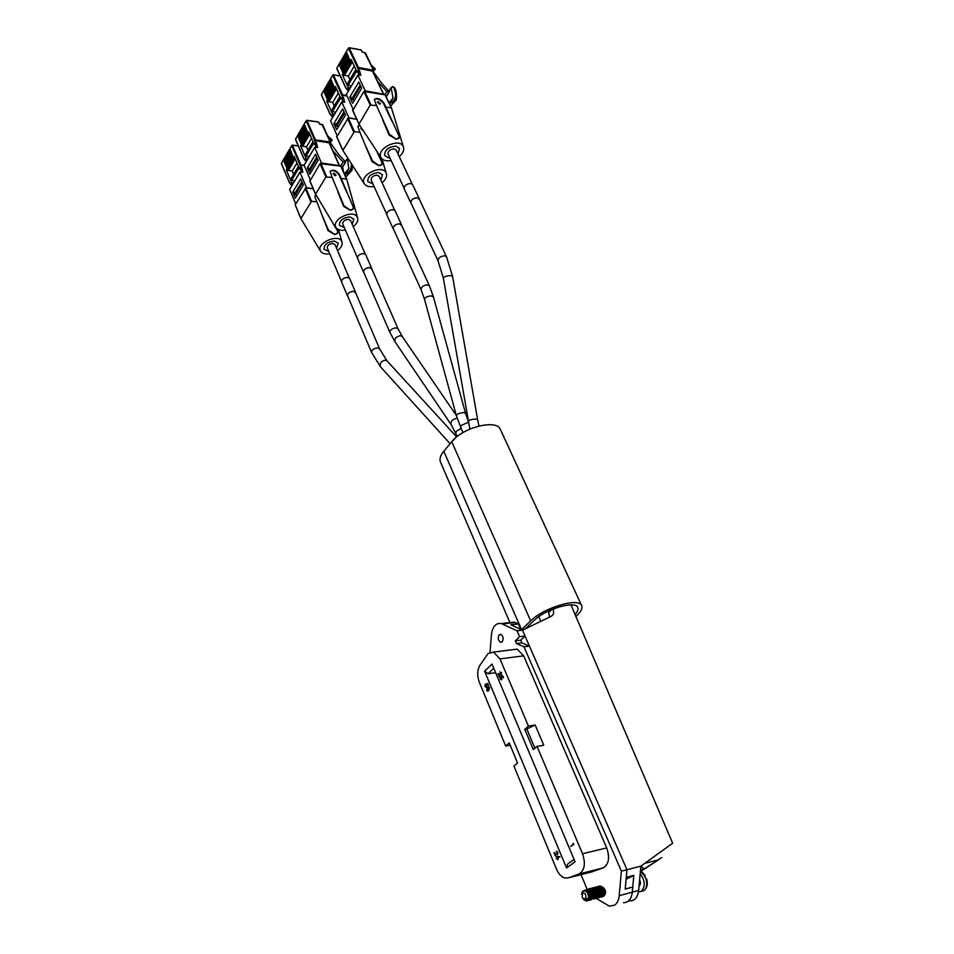 <?xml version="1.0" encoding="UTF-8"?>
<svg xmlns="http://www.w3.org/2000/svg" width="954" height="954" viewBox="0 0 954 954"><rect width="100%" height="100%" fill="white"/><g stroke="black" fill="none" stroke-linecap="round" stroke-linejoin="round"><path stroke-width="1.43" d="M658.522 859.494L661.718 857.539M640.742 871.479L659.286 859.304L644.236 868.867L640.516 869.833M553.427 608.879L553.547 614.078L551.531 616.153L522.494 630.189L525.046 636.044L520.717 640.182L521.886 642.877L529.434 646.108L525.034 636.068M490.046 652.25L491.405 634.732C492.526 626.504 495.83 622.771 501.315 623.546L517.056 630.809L519.608 636.688L515.291 640.838L516.448 643.533L523.996 646.788L529.434 646.108L626.957 869.726L640.849 866.16L644.236 868.867M570.957 604.872L672.653 843.229L640.849 866.16L638.667 890.44L632.299 892.157L633.802 875.39L626.086 879.302M549.635 617.071L548.407 611.073M527.956 626.337L528.397 627.338M540.799 621.34L538.843 616.606M626.265 877.358L633.802 875.39M623.511 902.699C628.459 902.579 631.381 899.062 632.299 892.157M628.781 900.814C634.303 901.399 637.594 897.929 638.667 890.44M585.148 899.24C586.627 895.377 585.72 893.206 582.405 892.694L582.322 898.036L585.148 899.24M583.645 899.574L585.279 899.956L586.972 898.298L586.627 901.041L588.725 898.358C588.403 892.861 586.448 890.464 582.858 891.179L581.558 894.172M639.049 886.135L639.097 886.111C640.623 884.68 640.802 882.545 639.633 879.707M601.175 886.409L601.628 886.445C605.48 888.878 606.494 891.835 604.657 895.329L604.359 895.412M604.073 895.496L604.359 894.721M638.453 892.05L641.386 891.346C645.548 886.457 645.142 880.602 640.17 873.781M641.291 891.406L643.843 890.678C646.717 888.269 647.432 884.358 646.013 878.944L644.582 875.712L640.372 871.491M598.933 886.171L600.245 886.087C604.633 888.901 605.754 892.324 603.608 896.355L602.845 896.688M597.979 886.576L599.959 886.171C604.347 888.973 605.468 892.395 603.322 896.438L601.807 896.736M596.942 886.695L598.253 886.612C602.642 889.426 603.763 892.849 601.616 896.891L600.865 897.213M595.988 887.101L597.967 886.683C602.356 889.498 603.477 892.92 601.33 896.963L599.816 897.273M594.95 887.22L596.262 887.137C600.65 889.951 601.771 893.385 599.625 897.428L598.873 897.75M593.996 887.625L595.976 887.208C600.364 890.022 601.485 893.457 599.339 897.499L597.824 897.797M592.959 887.733L594.27 887.661C598.647 890.476 599.768 893.91 597.633 897.964L596.882 898.286M591.993 888.15L593.984 887.733C598.361 890.559 599.482 893.993 597.347 898.036L595.821 898.334M590.955 888.257L592.267 888.186C596.644 891.012 597.764 894.447 595.63 898.501L593.865 898.835M589.989 888.675L591.981 888.257C596.357 891.084 597.478 894.518 595.344 898.573L593.817 898.871M588.952 888.782L590.264 888.711C594.64 891.537 595.761 894.983 593.626 899.038L593.34 899.109C595.475 895.055 594.354 891.608 589.977 888.782L587.986 889.2M586.937 889.319L588.248 889.235C592.625 892.073 593.758 895.52 591.611 899.574L590.86 899.896M585.971 889.724L587.962 889.307C592.339 892.145 593.46 895.591 591.325 899.646L589.799 899.944M583.586 890.797L586.233 889.76C590.609 892.598 591.742 896.056 589.608 900.111L588.856 900.445M583.264 890.929L585.947 889.843C590.323 892.682 591.444 896.128 589.31 900.194L587.783 900.481M596.679 892.384L596.536 890.046M596.465 888.913L596.703 888.234M597.144 887.423L597.848 886.671M595.654 898.286L594.557 897.642M593.65 898.823L592.553 898.179M584.993 890.833L585.839 889.82M588.725 898.358L586.841 900.981M586.627 901.041L583.991 899.789M604.514 893.683L603.703 895.412M640.384 871.336C641.696 871.61 643.318 873.053 645.226 875.677L644.391 876.487M645.226 875.677L644.582 875.712M646.013 878.944L646.657 878.944C647.969 883.917 647.229 887.673 644.451 890.189M603.393 895.675L604.49 893.993M499.192 634.804C497.571 637.856 498.012 640.337 500.54 642.221L502.162 641.78C503.784 638.727 503.342 636.258 500.826 634.35L499.192 634.804M523.996 646.788L621.376 871.157L619.194 895.711C618.729 900.159 617.202 903.307 614.626 905.143L609.32 906.133L596.25 898.394M488.102 653.562L479.969 665.212C477.203 670.03 476.976 675.682 479.302 682.182L505.668 746.04L509.233 742.927L517.545 762.985L513.932 766.062L556.48 869.082C558.65 874.055 561.501 877.036 565.054 878.026L568.357 877.859L578.959 874.007C584.635 870.501 585.816 863.752 582.524 853.747L537.042 746.386L533.31 749.57L524.772 729.333L528.456 726.113L499.979 658.904L493.564 652.071L488.102 653.562M632.955 886.993L625.216 889.056L626.957 869.726L621.376 871.157M557.446 853.973L557.577 852.351L556.158 851.147L557.899 852.137L557.661 854.438L554.751 853.425L555.478 856.167L553.964 852.518L556.981 854.068L557.732 853.913L557.577 852.351M486.099 684.185L487.649 683.398L488.472 685.366L487.518 683.994L486.695 684.412L486.731 687.274L485.085 686.498L485.24 684.316L485.371 686.26L486.564 686.832L486.099 684.185L487.685 683.481M501.077 676.529L502.675 675.73L503.509 677.722L502.531 676.338L501.685 676.756L501.721 679.653L500.027 678.878L500.182 676.672L500.325 678.64L501.542 679.212L501.077 676.529L502.71 675.814M566.545 867.997L575.059 861.784L492.014 664.103L484.608 671.199L566.545 867.997L567.535 864.205L574.058 859.423M501.053 674.466L501.172 672.892L499.884 671.938L501.47 672.642L501.255 674.883L498.608 674.323L499.264 676.839L497.893 673.56L501.339 674.43L501.172 672.892M573.39 844.266L573.032 843.431L573.914 844.517L570.587 846.353L573.676 844.195L573.378 843.491M488.758 690.589L487.446 691.113L486.647 690.267L487.399 687.321L488.71 686.761L489.497 687.584L488.758 690.589M556.647 856.287L559.843 856.811L558.007 856.799L558.018 859.602L556.397 858.612L557.088 856.132M495.627 672.689L488.054 673.727L484.608 671.199M520.729 629.366L518.368 623.928L510.843 624.763L522.494 630.189L517.056 630.809M591.373 872.028L603.131 867.913C608.831 864.419 610.035 857.753 606.72 847.903L523.663 655.851L517.187 649.125L512.942 649.662M524.772 729.333L526.799 728.987L534.92 748.198L526.799 728.987L535.158 724.992L528.456 726.113M535.158 724.992L543.768 745.193L537.042 746.386M510.187 745.253L505.668 746.04M587.151 889.259L581.01 874.651M518.368 623.928L514.23 622.115L509.663 622.628M519.608 636.688L525.046 636.044M493.767 668.277L488.054 673.727M501.458 672.856L500.528 672.236M500.993 675.062L498.608 674.323M499.479 676.636L498.25 673.715M503.438 677.781L502.531 676.338M501.375 679.868L500.027 678.878M500.313 678.843L500.29 676.923M501.828 679.176L501.661 677.471M501.947 677.423L501.351 676.493M570.874 846.281L573.676 844.195M488.412 685.425L487.518 683.994M486.409 687.476L485.085 686.498M485.359 686.451L485.347 684.567M486.838 686.785L486.671 685.115M486.957 685.067L486.385 684.149M487.959 691.101L486.647 690.267M486.922 690.219L487.399 687.321M487.685 687.285L488.508 686.725M487.947 690.589L489.497 687.822L488.52 687.238M489.223 687.858L487.577 687.751L486.922 690.016L487.816 690.613L489.497 687.822M557.863 852.28L556.707 851.528M557.53 854.522L554.751 853.425M555.717 855.988L554.369 852.733M559.831 857.157L558.007 856.799M557.899 859.685L556.397 858.612M556.683 858.54L556.933 856.227M558.09 859.065L558.197 857.396L557.148 856.692M557.804 859.137L557.911 857.467L556.826 856.787L556.719 858.409L557.804 859.137M520.717 640.182L515.291 640.838M521.886 642.877L516.448 643.533M394.717 210.285L379.155 176.407L377.14 175.154C373.109 175.512 371.106 177.146 371.142 180.044L371.166 180.115M412.235 184.146L396.16 150.1L394.169 148.836C390.031 149.194 387.992 150.887 388.051 153.916L388.087 153.988M365.31 254.158L350.583 220.601L348.532 219.384C344.668 219.754 342.724 221.28 342.713 223.951L342.748 224.023M349.307 278.019L335.021 244.653L332.958 243.449C329.178 243.83 327.27 245.297 327.246 247.861L327.27 247.933M440.557 462.237L440.402 461.891C439.317 458.91 440.438 455.356 443.801 451.254L451.755 441.738C463 427.153 497.296 418.794 500.456 429.646L581.618 605.551M521.48 629.723L530.662 620.875C543.685 607.519 579.674 597.025 581.737 605.814C582.655 608.413 580.962 611.741 576.657 615.807L575.918 616.499M525.415 628.781L534.025 620.505C545.211 609.069 576.001 600.102 577.778 607.626C578.446 609.439 577.552 611.729 575.071 614.507M411.21 203.405L410.9 202.94C410.912 199.935 413.034 198.205 417.303 197.776L419.462 199.458M404.222 188.844L404.186 188.761C404.174 185.684 406.321 183.931 410.637 183.514L412.7 184.778L419.366 198.885M411.293 203.596L410.84 202.975C410.84 199.911 413.01 198.158 417.339 197.716L419.545 199.648M393.537 229.246L393.251 228.793C393.275 225.919 395.373 224.262 399.535 223.82L401.694 225.478M386.787 214.769L386.752 214.698C386.764 211.752 388.874 210.071 393.084 209.642L395.171 210.894L401.61 224.929M393.632 229.437L393.179 228.829C393.215 225.907 395.338 224.214 399.571 223.773L401.789 225.657M363.891 272.641L363.617 272.212C363.689 269.553 365.716 268.002 369.699 267.549L371.881 269.147M357.511 258.331L357.476 258.26C357.523 255.541 359.563 253.955 363.605 253.525L365.728 254.742L371.821 268.623M363.963 272.82L363.557 272.236C363.617 269.529 365.68 267.955 369.735 267.502L371.965 269.326M347.769 296.241L347.506 295.823C347.59 293.272 349.581 291.781 353.481 291.328L355.675 292.89M341.58 282.026L341.556 281.955C341.615 279.355 343.631 277.829 347.578 277.399L349.713 278.592L355.615 292.389M347.84 296.408L347.447 295.847C347.53 293.26 349.546 291.733 353.505 291.28L355.747 293.069M289.873 189.13L299.926 172.054L302.895 172.209L301.655 167.212L300.498 169.144L301.369 171.16M300.88 171.97L301.989 170.098M284.375 159.688L283.41 159.95L287.047 168.596L286.295 169.872L291.59 182.429L290.457 184.325L289.956 183.12M292.735 192.207L295.275 198.265L303.348 184.897L300.76 178.815L292.735 192.207L295.43 192.493M299.926 172.054L306.508 187.652L313.151 188.761L305.84 187.962L311.517 201.306L316.883 201.854L315.214 197.943L315.011 195.952L315.893 194.878M289.634 189.286L295.68 203.87M304.111 165.03L300.045 164.959L300.713 167.093L299.556 169.025L300.498 169.144M291.864 185.541L290.457 184.325M291.59 182.429L292.997 183.657M292.52 182.524L291.399 184.42M286.295 169.872L292.162 171.112L293.582 174.475M290.982 179.078L291.602 180.33L294.774 180.676M299.556 169.025L294.19 156.444L293.427 157.732L289.933 148.729M285.508 157.744L284.542 157.994L288.191 166.652L287.679 167.522L284.22 158.543M286.653 155.788L285.675 156.039L289.336 164.696L288.823 165.579L285.353 156.587M287.798 153.832L286.82 154.083L290.481 162.74L289.968 163.623L286.498 154.631M288.943 151.865L287.953 152.115L291.638 160.785L291.113 161.667L287.643 152.664M290.088 149.909L289.098 150.148L292.795 158.817L292.27 159.7L288.788 150.708M293.427 157.732L294.81 157.911M294.977 158.281L294.536 159.032L292.795 158.817M292.27 159.7L294.011 159.914L293.379 160.987L291.638 160.785M291.113 161.667L292.854 161.87L292.222 162.955L290.481 162.74M289.968 163.623L291.709 163.838L291.077 164.899L289.336 164.696M288.823 165.579L290.553 165.781L289.933 166.855L288.191 166.652M287.679 167.522L289.408 167.725L288.788 168.798L287.047 168.596M294.536 159.032L294.011 159.914M293.379 160.987L292.854 161.87M292.222 162.955L291.709 163.838M291.077 164.899L290.553 165.781M289.933 166.855L289.408 167.725M288.788 168.798L288.036 170.074M296.968 162.967L292.162 171.112M295.227 158.877L288.287 170.659M294.81 193.757L296.944 195.498M302.823 183.669L301.44 182.512L302.191 182.19M301.655 167.212L300.713 167.093M304.266 165.722L299.902 165.197M317.921 198.158L318.898 199.744M336.523 248.147L338.265 243.294L334.484 241.088C327.544 241.779 324.05 244.474 323.99 249.185L328.76 251.439M300.975 218.43L311.517 201.306M329.774 253.812C325.421 254.468 322.404 253.657 320.711 251.391L320.58 251.176C315.619 243.58 338.002 233.181 341.699 241.362L342.069 242.304C342.569 245.106 341.055 247.849 337.537 250.532M337.287 233.658L334.615 234.565L328.045 230.665L316.883 201.854M315.774 194.401L337.477 230.844L337.68 232.979L334.687 234.445L328.438 230.045L322.476 216.105M295.346 205.134L300.701 218.263L320.592 251.188M295.132 204.967L305.84 187.962M315.07 195.797L316.06 195.153M304.29 164.959L314.677 147.333L317.67 147.536L316.37 142.516L315.178 144.507L316.072 146.534M315.631 147.274L316.74 145.413M298.602 135.349L297.576 135.575L301.333 144.269L300.558 145.58L306.007 158.197L304.839 160.153L304.338 158.972M307.248 167.999L309.871 174.081L318.207 160.296L315.536 154.19L307.248 167.999L309.978 168.321M314.677 147.333L321.462 163.003L339.505 165.71M304.064 165.102L310.3 179.769M329.619 143.458L330.358 142.003L322.643 124.676L319.566 124.103L318.684 122.1L306.902 120.442L315.44 139.904L330.358 142.003M306.282 161.405L304.839 160.153M306.007 158.197L307.438 159.449M306.949 158.316L305.793 160.272M316.37 142.516L315.416 142.396L314.582 140.488L315.44 139.904M327.556 135.695L332.171 140.083L329.965 142.885M341.842 168.19L345.634 162.085L338.503 154.178L330.513 142.945M300.558 145.58L306.472 146.904L307.939 150.279M305.363 154.858L305.995 156.11L309.203 156.504M315.416 142.396L314.236 144.388L315.178 144.507M314.236 144.388L308.691 131.735L307.915 133.071L304.302 124.032M299.771 133.333L298.745 133.572L302.513 142.265L301.977 143.172L298.411 134.144M300.951 131.318L299.926 131.557L303.694 140.25L303.157 141.156L299.592 132.129M302.12 129.303L301.094 129.541L304.875 138.235L304.35 139.153L300.76 130.114M303.312 127.287L302.275 127.514L306.067 136.219L305.53 137.126L301.941 128.098M304.493 125.26L303.455 125.487L307.26 134.192L306.723 135.098L303.11 126.071M341.651 167.749L345.634 162.085M340.757 165.793L343.094 162.025L345.05 162.263M332.827 150.696L343.094 162.025M319.423 123.781L320.353 124.08M329.368 139.785L332.195 140.155M307.915 133.071L309.37 133.274M309.501 133.584L309.013 134.419L307.26 134.192M306.723 135.098L308.476 135.337L307.82 136.446L306.067 136.219M305.53 137.126L307.283 137.364L306.628 138.473L304.875 138.235M304.35 139.153L306.091 139.379L305.447 140.476L303.694 140.25M303.157 141.156L304.91 141.395L304.266 142.492L302.513 142.265M301.977 143.172L303.73 143.398L303.086 144.495L301.333 144.269M309.013 134.419L308.476 135.337M307.82 136.446L307.283 137.364M306.628 138.473L306.091 139.379M305.447 140.476L304.91 141.395M304.266 142.492L303.73 143.398M303.086 144.495L302.311 145.807M311.564 138.294L306.472 146.904M309.764 134.18L302.561 146.403M309.382 169.538L311.553 171.303M317.694 159.115L316.239 157.923L317.026 157.613M329.178 142.838L314.582 140.488M334.019 173.211L333.065 173.652L335.104 175.679L336.058 175.25L334.019 173.211M352.157 224.202L353.862 219.181L350.106 216.94C343.011 217.619 339.445 220.41 339.421 225.335L344.311 227.624M315.512 194.258L325.922 177.062L332.064 177.337L330.108 171.422C332.827 169.049 335.915 170.062 339.397 174.475L341.127 178.386L346.731 179.161L357.714 218.18C358.251 221.054 356.748 223.868 353.23 226.647M345.372 230.081C340.96 230.773 337.871 229.95 336.118 227.612L335.927 227.279C331.014 219.348 353.767 208.759 357.38 217.297M341.127 178.386L353.087 206.624L353.326 208.759L350.321 210.19L343.977 205.706L332.064 177.337M352.92 209.451L350.237 210.309L343.571 206.338L337.823 191.682M352.598 165.531L352.014 170.277L345.777 177.039M342.617 166.926L343.559 172.042M345.932 172.912L348.842 168.524L347.399 158.567L345.384 161.81M309.99 181.033L320.067 163.647L340.769 166.151M330.167 171.279C333.28 169.812 336.249 171.04 339.087 174.976L346.91 192.66M344.799 174.832C349.641 172.805 351.919 169.192 351.609 164.005M347.793 158.078L345.145 161.56M330.764 120.598L341.747 101.959L344.788 102.233L343.38 97.201L342.116 99.311L343.058 101.351M342.724 101.923L343.81 100.098M324.694 90.702L323.573 90.892L327.532 99.657L326.721 101.041L332.469 113.764L331.229 115.828L330.716 114.683M333.9 123.555L336.667 129.696L345.479 115.112L342.665 108.959L333.9 123.555L336.679 123.948M341.747 101.959L348.925 117.759L356.701 119.262L348.246 118.046L354.447 131.569L359.932 132.332L357.845 126.381L359.61 125.057M330.537 120.741L337.12 135.528M346.576 95.161L341.687 94.863L342.414 97.058L341.15 99.156L342.116 99.311M332.707 117.103L331.229 115.828M332.469 113.764L333.936 115.04M333.423 113.896L332.195 115.959M326.721 101.041L332.731 102.507L334.27 105.918M331.753 110.402L332.421 111.678L335.665 112.155M341.15 99.156L335.307 86.409L334.484 87.828L330.656 78.729M325.934 88.579L324.813 88.77L328.784 97.535L328.224 98.489L324.443 89.402M327.174 86.456L326.053 86.647L330.024 95.412L329.464 96.366L325.684 87.279M328.426 84.322L327.294 84.512L331.276 93.277L330.716 94.243L326.924 85.144M329.667 82.187L328.534 82.378L332.529 91.143L331.968 92.109L328.164 83.01M330.919 80.053L329.786 80.231L333.793 89.008L333.22 89.974L329.404 80.875M334.484 87.828L336.07 88.078M336.166 88.269L335.569 89.282L333.793 89.008M333.22 89.974L334.997 90.248L334.317 91.429L332.529 91.143M331.968 92.109L333.745 92.383L333.053 93.552L331.276 93.277M330.716 94.243L332.493 94.518L331.801 95.686L330.024 95.412M329.464 96.366L331.241 96.64L330.561 97.809L328.784 97.535M328.224 98.489L329.989 98.763L329.309 99.92L327.532 99.657M335.569 89.282L334.997 90.248M334.317 91.429L333.745 92.383M333.053 93.552L332.493 94.518M331.801 95.686L331.241 96.64M330.561 97.809L329.989 98.763M329.309 99.92L328.498 101.315M338.336 93.027L332.731 102.507M336.44 88.877L328.76 101.911M336.142 125.081L338.372 126.894M344.99 114.051L343.392 112.787L344.275 112.477M343.38 97.201L342.414 97.058M346.946 95.972L341.532 95.126M361.745 128.289L360.851 128.707L363.391 130.793M380.884 180.187L382.494 174.868L378.81 172.579C371.404 173.234 367.731 176.216 367.779 181.534L372.895 183.895M342.927 150.267L354.447 131.569M374.063 186.471C369.508 187.258 366.288 186.412 364.428 183.955L364.106 183.383C359.324 174.797 382.757 163.885 386.203 173.091L386.465 173.831C387.05 176.836 385.583 179.817 382.065 182.751M381.636 164.959L378.953 165.734L372.096 161.643L359.932 132.332M376.377 150.493L381.767 162.132L382.053 164.255L379.036 165.614L372.525 160.976L366.014 146.821M336.857 136.78L348.246 118.046M357.881 126.25L359.932 125.558M346.505 94.231L357.845 74.972L360.91 75.294L359.431 70.262L358.132 72.432L359.109 74.484M358.823 74.949L359.897 73.148M340.196 64.18L339.016 64.347L343.106 73.148L342.259 74.579L348.186 87.351L346.922 89.485L346.409 88.376M349.748 97.141L352.598 103.318L361.697 88.245L358.799 82.068L349.748 97.141L352.539 97.582M357.845 74.972L365.251 90.833L383.723 94.291M346.266 94.374L353.063 109.233M372.954 71.777L373.706 70.274L365.31 52.732L362.174 52.041L361.208 50.013L349.152 47.855L358.454 67.543L373.706 70.274M348.413 90.785L346.922 89.485M348.186 87.351L349.689 88.65M349.152 87.506L347.888 89.64M359.431 70.262L358.454 70.095L357.547 68.163L358.454 67.543M371.166 64.955L375.268 68.95L373.026 71.932M386.179 96.867L389.423 91.644L382.208 83.845L373.431 71.991M342.259 74.579L348.329 76.141L349.927 79.552M347.435 84L348.115 85.264L351.394 85.788M358.454 70.095L357.166 72.277L358.132 72.432M357.166 72.277L351.132 59.47L350.273 60.937L346.326 51.802M341.484 61.998L340.292 62.165L344.394 70.954L343.81 71.944L339.91 62.821M342.76 59.804L341.568 59.959L345.682 68.76L345.098 69.749L341.186 60.627M344.048 57.61L342.856 57.765L346.97 66.565L346.385 67.555L342.462 58.432M345.336 55.404L344.132 55.559L348.27 64.359L347.685 65.349L343.75 56.226M346.636 53.185L345.431 53.341L349.558 62.153L348.973 63.143L345.026 54.02M385.976 96.426L389.423 91.644M385.011 94.446L386.847 91.489L388.85 91.811M377.581 81.46L386.847 91.489M372.883 68.545L375.268 68.95M350.273 60.937L351.954 61.223M352.014 61.342L351.358 62.451L349.558 62.153M348.973 63.143L350.774 63.453L350.058 64.669L348.27 64.359M347.685 65.349L349.474 65.659L348.759 66.863L346.97 66.565M346.385 67.555L348.174 67.865L347.471 69.07L345.682 68.76M345.098 69.749L346.886 70.059L346.183 71.252L344.394 70.954M343.81 71.944L345.598 72.242L344.895 73.446L343.106 73.148M351.358 62.451L350.774 63.453M350.058 64.669L349.474 65.659M348.759 66.863L348.174 67.865M347.471 69.07L346.886 70.059M346.183 71.252L345.598 72.242M344.895 73.446L344.048 74.877M354.256 66.112L348.329 76.141M352.3 61.938L344.334 75.473M352.038 98.656L354.304 100.492M361.232 87.243L359.551 85.932L360.469 85.633M372.477 71.145L357.547 68.163M378.344 101.589L377.379 101.983L379.525 104.093L380.491 103.688L378.344 101.589M397.997 153.988L399.535 148.49L395.898 146.165C388.302 146.821 384.557 149.921 384.665 155.478L388.35 157.827L389.912 157.875M359.086 124.02L370.212 105.059L376.508 105.548L374.338 99.586C377.033 97.332 380.217 98.465 383.902 103.008L385.786 106.967L391.498 107.969L403.578 147.429C404.198 150.517 402.743 153.582 399.237 156.623M391.14 160.522C386.501 161.369 383.21 160.522 381.278 157.982L380.873 157.255C376.174 148.287 400.012 137.161 403.351 146.785M385.786 106.967L398.844 135.647L399.142 137.781L396.125 139.081L389.518 134.347L376.508 105.548M398.724 138.485L396.041 139.212L389.065 135.039L382.792 120.121M389.482 103.771C396.22 100.754 397.591 95.185 393.608 87.088L394.372 87.625C396.208 89.652 396.852 93.719 396.315 99.848L390.591 106.073M390.365 102.066L393.036 97.976L391.176 88.126L389.16 91.357M352.837 110.485L363.832 91.477L385.022 94.804M374.373 99.466C377.522 98.19 380.586 99.55 383.556 103.545L392.094 121.48M394.372 87.625L393.227 86.731L391.116 87.565L388.922 91.095M551.782 609.558L548.944 612.265M586.972 898.298L585.124 899.992M586.138 891.465C588.701 893.457 589.548 895.854 588.678 898.668M585.673 891.143L587.819 890.786M588.582 891.179C590.836 893.302 591.54 895.615 590.693 898.119M590.311 898.608L588.654 898.728M586.793 891.871L587.64 890.642M587.831 890.499L589.834 890.261M590.609 890.654C592.851 892.765 593.555 895.079 592.708 897.571M592.327 898.06L590.681 898.203M590.431 898.048L589.047 896.271L588.678 891.692M588.809 891.346L589.655 890.118M589.846 889.963L591.85 889.736M592.625 890.13C594.855 892.24 595.558 894.542 594.724 897.022M594.33 897.523L592.684 897.666L594.521 896.426M592.446 897.523L590.681 891.155M590.788 890.857L591.659 889.581M591.862 889.438L593.865 889.211M594.64 889.617C596.858 891.716 597.562 894.005 596.727 896.486M596.345 896.975L594.7 897.142M594.449 896.987L592.684 890.607M592.816 890.273L593.662 889.056M593.865 888.913L595.868 888.699M596.644 889.092C598.862 891.191 599.553 893.469 598.73 895.937M598.349 896.438L596.703 896.605L598.528 895.329L596.632 896.879M596.465 896.462L594.676 890.07M594.783 889.784L595.666 888.532M595.856 888.377L597.872 888.174M598.647 888.579C600.853 890.654 601.545 892.932 600.734 895.401M600.34 895.901L598.707 896.08M598.456 895.937L596.679 889.533M596.81 889.211L597.657 887.995M597.86 887.852L599.863 887.649M600.65 888.055C602.845 890.13 603.536 892.395 602.725 894.852M602.344 895.365L600.698 895.556M600.46 895.412L598.671 888.997M598.802 888.687L599.649 887.47M599.851 887.327L601.867 887.137M602.642 887.542C604.824 889.617 605.516 891.871 604.717 894.315M585.517 891.048L588.88 891.966M594.521 896.45L592.625 897.952M592.517 890.022L593.531 888.949M593.758 888.83L596.954 889.903M598.504 888.424L599.04 887.733M599.744 887.256L602.976 888.377M604.514 893.707L603.739 895.055M568.357 877.859L592.458 871.753M578.959 874.007L603.131 867.913M582.524 853.747L606.72 847.903M499.979 658.904L523.663 655.851M515.291 622.509L502.364 623.94M632.49 892.121L619.194 895.711M468.116 420.941L465.552 413.309L463.596 412.545C459.578 412.963 457.157 414.012 456.37 415.694L456.406 415.825M468.474 422.908L467.233 422.705L461.104 425.544L460.543 427.499M465.516 413.177L433.438 296.944L431.458 295.919C427.511 296.181 425.186 297.29 424.494 299.234L424.542 299.401M433.39 296.777L429.479 285.926L427.464 284.829C423.302 285.353 421.179 286.975 421.072 289.718L393.131 228.352M478.991 425.973L477.608 419.569L475.724 419.033C471.729 419.307 469.201 419.987 468.14 421.084L468.164 421.215M477.584 419.438L452.59 276.541L450.682 275.646C446.746 275.742 444.29 276.517 443.312 277.996L443.348 278.174M452.566 276.362L446.567 256.888L444.588 255.767C440.331 256.292 438.16 257.985 438.077 260.847L410.78 202.487M461.032 428.596L456.37 431.232L455.809 433.152M457.109 418.269L456.847 418.257C452.423 419.331 450.503 421.418 451.087 424.518L457.288 436.479M402.421 336.726L400.37 335.689C396.101 336.595 394.3 338.622 395.004 341.782L450.98 424.363M456.286 415.384L402.314 336.571L398.116 328.915L396.077 327.854C392.082 328.379 390.031 329.905 389.9 332.421L363.522 271.783M455.32 438.101L450.777 442.906M387.264 361.125L385.213 360.135C380.777 361.375 379.287 363.677 380.741 367.063L450.109 443.693M456.68 436.956L386.93 360.755L379.668 348.949L377.605 347.9C373.718 348.425 371.702 349.903 371.559 352.324L347.411 295.406M443.801 451.254L521.552 629.652M451.755 441.738L530.662 620.875M283.41 159.95L281.418 163.361L289.527 182.667M299.938 172.257L289.658 189.476M298.352 146.01L292.449 145.258L300.748 164.625M300.045 164.959L291.757 145.592L289.73 149.062M289.718 148.884L292.318 145.103L298.292 145.867M281.609 163.027L281.597 163.79M284.542 157.994L284.03 158.877M285.675 156.039L285.163 156.921M286.82 154.083L286.295 154.965M287.953 152.115L287.44 153.01M289.098 150.148L288.585 151.042M299.043 167.809L291.602 180.33M298.662 166.914L290.958 179.877M298.471 166.473L290.767 179.435M302.191 183.442L295.287 194.914M338.455 229.532L341.699 241.362M328.045 230.665L328.438 230.045M295.168 204.716L300.737 218.013M305.125 188.296L310.801 201.64M297.576 135.575L295.525 139.105L303.885 158.495M314.689 147.536L304.087 165.304M330.096 141.836L322.011 124.449M314.725 140.238L306.186 120.776L304.099 124.366M304.087 124.175L306.771 120.287L318.541 121.945M322.607 124.962L319.507 123.96M295.728 138.771L295.716 139.546M298.745 133.572L298.22 134.478M299.926 131.557L299.389 132.463M301.094 129.541L300.57 130.448M302.275 127.514L301.738 128.42M303.455 125.487L302.919 126.393M313.699 143.16L305.995 156.11M313.306 142.265L305.352 155.645M313.103 141.812L305.161 155.204M317.002 158.865L309.883 170.694M328.939 142.373L339.242 165.543M343.571 206.338L343.977 205.706M340.542 165.698L346.457 178.994M320.794 163.313L326.65 176.717M309.8 180.592L315.536 193.96M320.067 163.647L325.922 177.062M351.322 163.563C351.776 168.834 349.569 172.519 344.704 174.618M323.573 90.892L321.415 94.613L330.215 114.17M341.77 102.15L330.561 120.943M340.232 76.034L333.399 74.913L342.414 94.518M341.687 94.863L332.672 75.259L330.466 79.051M330.442 78.86L333.268 74.77L340.173 75.903M321.605 94.291L321.629 95.102M324.813 88.77L324.253 89.736M326.053 86.647L325.493 87.613M327.294 84.512L326.733 85.478M328.534 82.378L327.973 83.344M329.786 80.231L329.213 81.197M340.59 97.928L332.421 111.678M340.173 97.022L331.753 111.201M339.97 96.569L331.551 110.747M344.191 113.741L336.667 126.238M381.91 158.769L386.203 173.091M372.096 161.643L372.525 160.976M336.643 136.315L342.701 149.79M347.506 118.391L353.695 131.926M339.016 64.347L336.786 68.199L345.873 87.828M357.881 75.175L346.302 94.577M373.443 70.095L364.678 52.482M357.714 67.889L348.413 48.201L346.135 52.124M346.111 51.933L349.021 47.712L361.077 49.87M365.287 53.042L362.115 51.91M336.977 67.865L337.012 68.7M340.292 62.165L339.719 63.155M341.568 59.959L340.995 60.961M342.856 57.765L342.271 58.754M344.132 55.559L343.559 56.548M345.431 53.341L344.847 54.342M356.581 71.037L348.115 85.264M356.152 70.131L347.447 84.787M355.937 69.666L347.232 84.334M360.362 86.897L352.586 99.824M372.239 70.656L383.46 94.112M389.065 135.039L389.518 134.347M384.784 94.327L391.235 107.802M364.583 91.119L370.975 104.701M352.61 109.984L358.859 123.531M363.832 91.477L370.212 105.059M392.738 86.659L393.37 87.052C397.293 95.03 395.97 100.528 389.375 103.545M391.259 87.339L393 86.695M657.819 860.007L644.737 863.358M553.547 614.078L551.173 616.332M581.964 893.159L582.238 891.883M603.011 888.424L599.923 887.387M598.42 891.274L599.1 893.779M601.008 888.937L597.931 887.912M596.441 891.835L597.097 894.268M599.005 889.45L595.928 888.436M594.449 892.407L595.093 894.769M596.989 889.951L593.937 888.961M592.47 892.968L593.078 895.269M594.986 890.464L591.933 889.498M590.466 893.54L591.063 895.77M592.959 890.988L589.918 890.022M590.943 891.501L587.902 890.547M588.916 892.014L585.732 891.179M501.756 642.078L500.54 642.221M493.564 652.071L517.187 649.125M514.23 622.115L501.315 623.546M462.857 432.675L456.37 415.694L424.494 299.234L421.072 289.718M429.443 285.854L401.288 224.584M386.62 214.03L371.142 180.044M469.881 429.097L443.312 277.996L438.077 260.847M446.532 256.817L419.021 198.539M404.043 188.081L388.051 153.916M357.356 257.628L342.713 223.951M398.092 328.844L371.511 268.301M394.896 341.639L389.9 332.421M341.449 281.347L327.246 247.861M379.644 348.89L355.317 292.067M380.419 366.706L371.559 352.324M440.402 461.891L509.949 622.592M404.186 188.761L410.84 202.975M386.752 214.698L393.179 228.829M357.476 258.26L363.557 272.236M341.556 281.955L347.447 295.847M283.386 159.759L281.382 163.623L289.491 182.918M298.411 166.33L290.755 179.233M301.44 182.512L294.536 193.984M288.561 150.851L289.086 149.957M287.428 152.819L287.941 151.924M286.283 154.775L286.796 153.892M285.139 156.73L285.651 155.848M284.006 158.686L284.519 157.804M339.743 234.195L338.479 229.544M340.673 237.618L341.937 241.887M297.565 135.385L295.501 139.379L303.837 158.769M313.043 141.681L305.137 155.001M316.239 157.923L309.12 169.752M302.895 126.202L303.432 125.296M301.726 128.23L302.251 127.323M300.546 130.257L301.07 129.35M299.365 132.272L299.902 131.366M298.197 134.287L298.733 133.381M329.213 142.551L339.445 165.567M355.544 210.798L346.743 179.209M344.382 173.89L348.842 168.524L346.278 172.614M356.534 214.292L357.571 217.727M309.764 180.866L315.488 194.222M340.805 165.865L346.731 179.161M343.285 171.434L342.367 167.332M323.549 90.702L321.379 94.923L330.179 114.468M339.898 96.437L331.527 110.545M343.392 112.787L335.868 125.284M329.19 81.007L329.75 80.041M327.949 83.153L328.51 82.187M326.709 85.288L327.27 84.322M325.469 87.422L326.018 86.456M324.229 89.545L324.789 88.579M384.629 167.844L381.97 158.817M342.677 150.136L364.321 183.776M385.726 171.493L386.298 173.33M336.607 136.613L342.653 150.088M338.992 64.156L336.75 68.509L345.825 88.138M355.866 69.535L347.208 84.131M359.551 85.932L351.776 98.858M344.811 54.151L345.396 53.15M343.535 56.358L344.108 55.368M342.247 58.564L342.82 57.574M340.972 60.77L341.544 59.768M339.696 62.964L340.268 61.974M372.501 70.834L383.651 94.148M401.968 142.313L391.51 108.017M389.041 102.841L393.024 97.976L390.58 101.887M358.835 123.889L381.171 157.804M403.125 146.057L403.399 146.892M352.563 110.294L358.811 123.841M385.046 94.506L391.498 107.969"/></g></svg>

